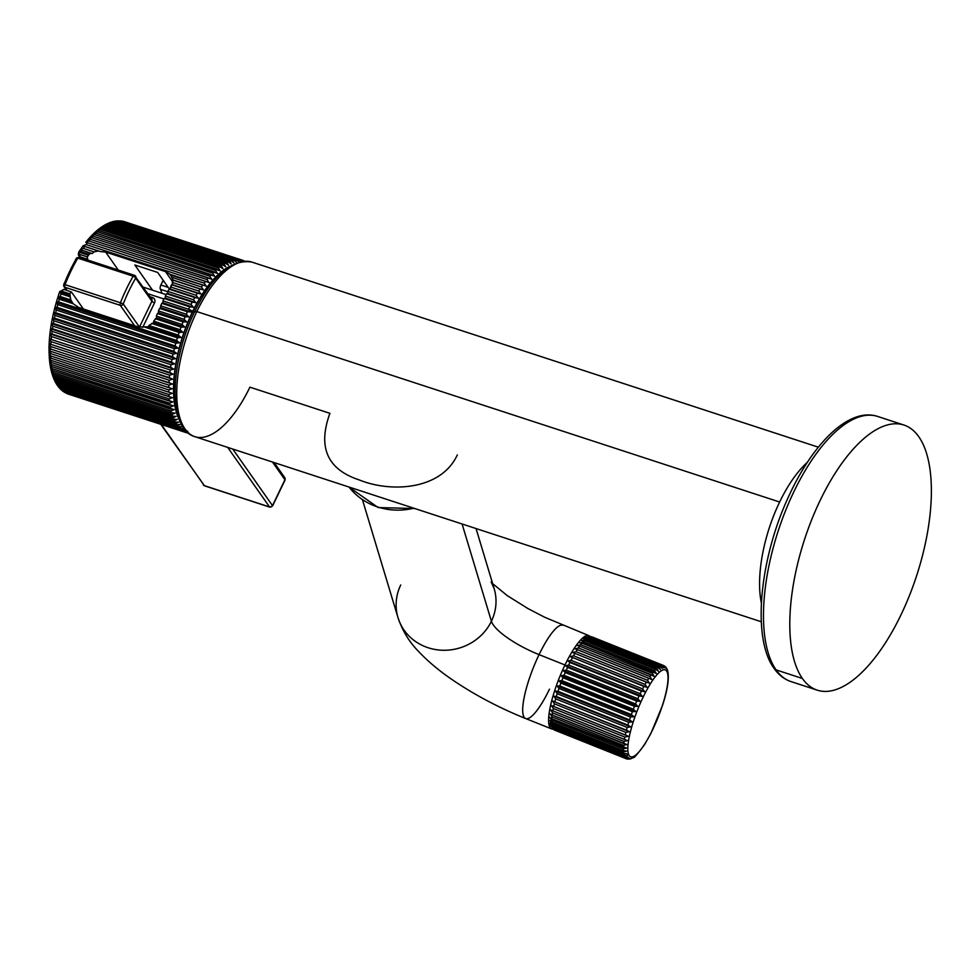 <?xml version="1.0" encoding="UTF-8"?>
<svg xmlns="http://www.w3.org/2000/svg" width="980" height="980" viewBox="0 0 980 980"><rect width="100%" height="100%" fill="white"/><g stroke="black" fill="none" stroke-linecap="round" stroke-linejoin="round"><path stroke-width="1.47" d="M918.762 436.7A139.466 58.898 108.1 0 0 820.26 500.192A139.466 58.898 108.1 0 0 802.399 678.479A139.466 58.898 108.1 0 0 900.914 614.999A139.466 58.898 108.1 0 0 918.762 436.7A139.466 58.898 108.1 0 0 903.903 425.026A139.466 58.898 108.1 0 0 811.857 519.29A139.466 58.898 108.1 0 0 802.399 678.479L776.087 669.879A139.466 58.898 -71.9 0 1 785.543 510.69A139.466 58.898 -71.9 0 1 877.59 416.427A139.466 58.898 108.1 0 0 785.543 510.69A139.466 58.898 108.1 0 0 776.087 669.879A4.827 4.165 144.9 0 1 774.151 668.47A4.827 4.165 -35.1 0 0 776.087 669.879A139.466 58.898 108.1 0 0 790.958 681.566A139.466 58.898 -71.9 0 1 776.087 669.879L802.399 678.479A139.466 58.898 108.1 0 0 817.271 690.165A139.466 58.898 108.1 0 0 909.317 595.889A139.466 58.898 108.1 0 0 918.762 436.7M779.639 502.017A91.826 38.784 108.1 0 0 761.374 603.031A91.826 38.784 108.1 0 1 779.639 502.017L196.809 311.579L779.639 502.017A91.826 38.784 108.1 0 1 807.348 462.34A91.826 38.784 108.1 0 0 779.639 502.017M818.349 447.186L251.885 262.089C231.721 258.818 212.66 275.294 194.702 311.505A3.442 0.943 25.7 0 1 196.809 311.579A91.826 38.784 108.1 0 0 194.836 436.663A91.826 38.784 -71.9 0 1 196.809 311.579A91.826 38.784 -71.9 0 1 251.885 262.089A91.826 38.784 108.1 0 0 196.809 311.579A3.442 0.943 -154.3 0 0 194.702 311.505A3.442 0.943 -154.3 0 0 194.836 312.032M761.301 621.761L194.836 436.663A91.826 38.784 108.1 0 0 249.912 387.174L329.917 413.315C317.569 447.186 327.283 469.371 359.035 479.857C390.8 492.867 441.074 490.196 457.317 454.941M192.717 311.885A86.669 36.603 -71.9 0 1 226.625 268.581A86.669 36.603 -71.9 0 0 192.717 311.885L194.273 312.387L192.717 311.885A86.669 36.603 -71.9 0 0 178.286 416.512A86.669 36.603 -71.9 0 1 192.717 311.885M192.546 311.64A87.232 36.848 108.1 0 0 179.622 420.322A87.232 36.848 108.1 0 1 192.546 311.64A3.442 0.943 -154.3 0 0 188.981 309.398A3.442 0.943 25.7 0 1 192.546 311.64A87.232 36.848 108.1 0 1 229.945 266.303A87.232 36.848 108.1 0 0 192.546 311.64M55.787 382.776L57.71 384.785L175.8 423.372L57.71 384.785L55.505 381.845L56.963 383.45L175.053 422.037L178.74 422.111L175.8 423.372A90.687 38.294 108.1 0 0 176.571 424.585L180.271 424.536L177.392 425.761A90.687 38.294 108.1 0 0 178.238 426.827L181.937 426.655L179.132 427.856A90.687 38.294 108.1 0 0 180.038 428.762L183.75 428.481L181.018 429.632A90.687 38.294 108.1 0 0 181.986 430.379L185.686 429.987L183.027 431.09A90.687 38.294 108.1 0 0 184.056 431.678L187.744 431.176L185.159 432.217A90.687 38.294 108.1 0 0 186.249 432.646L187.964 432.756L186.249 432.646A90.687 38.294 -71.9 0 1 185.159 432.217L187.744 431.176L184.056 431.678A90.687 38.294 -71.9 0 1 183.027 431.09L185.686 429.987L181.986 430.379A90.687 38.294 -71.9 0 1 181.018 429.632L183.75 428.481L180.038 428.762A90.687 38.294 -71.9 0 1 179.132 427.856L181.937 426.655L178.238 426.827A90.687 38.294 -71.9 0 1 177.392 425.761L180.271 424.536L176.571 424.585A90.687 38.294 -71.9 0 1 175.8 423.372L178.74 422.111L175.053 422.037A90.687 38.294 -71.9 0 1 174.354 420.677L177.356 419.391L173.681 419.195A90.687 38.294 -71.9 0 1 173.068 417.701L176.131 416.402L172.48 416.071A90.687 38.294 -71.9 0 1 171.941 414.442L175.077 413.144L171.439 412.69A90.687 38.294 -71.9 0 1 170.986 410.926L174.171 409.628L170.557 409.04A90.687 38.294 -71.9 0 1 170.189 407.153L173.436 405.867L169.859 405.157A90.687 38.294 -71.9 0 1 169.577 403.16L172.872 401.886L169.332 401.041A90.687 38.294 -71.9 0 1 169.136 398.934L172.492 397.696L168.977 396.716A90.687 38.294 -71.9 0 1 168.866 394.511L172.272 393.311L168.805 392.196A90.687 38.294 -71.9 0 1 168.781 389.905L172.223 388.754L168.805 387.504A90.687 38.294 -71.9 0 1 168.866 385.128L172.357 384.025L168.977 382.641A90.687 38.294 -71.9 0 1 169.136 380.203L172.664 379.162L169.344 377.655A90.687 38.294 -71.9 0 1 169.577 375.156L173.142 374.176L169.871 372.535A90.687 38.294 -71.9 0 1 170.202 369.987L173.791 369.08L170.581 367.329A90.687 38.294 -71.9 0 1 170.986 364.732L174.612 363.911L171.451 362.037A90.687 38.294 -71.9 0 1 171.953 359.403L175.604 358.668L172.505 356.683A90.687 38.294 -71.9 0 1 173.08 354.037L176.743 353.388L173.717 351.281A90.687 38.294 -71.9 0 1 174.367 348.623L178.054 348.084L175.077 345.879A90.687 38.294 -71.9 0 1 175.812 343.221L179.499 342.767L176.608 340.464A90.687 38.294 -71.9 0 1 177.405 337.818L181.104 337.475L178.274 335.087A90.687 38.294 -71.9 0 1 179.144 332.453L182.844 332.232L180.087 329.746A90.687 38.294 -71.9 0 1 181.018 327.136L184.718 327.038L182.035 324.466A90.687 38.294 -71.9 0 1 183.027 321.906L186.727 321.918L184.105 319.284A90.687 38.294 -71.9 0 1 185.159 316.76L188.846 316.908L186.298 314.2A90.687 38.294 -71.9 0 1 187.413 311.738L191.076 312.007L188.589 309.239A90.687 38.294 -71.9 0 1 189.765 306.85L193.415 307.255L191.002 304.425A90.687 38.294 -71.9 0 1 192.215 302.122L195.841 302.649L193.489 299.77A90.687 38.294 -71.9 0 1 194.75 297.553L198.34 298.214L196.074 295.299A90.687 38.294 -71.9 0 1 197.36 293.179L200.925 293.976L198.72 291.036A90.687 38.294 -71.9 0 1 200.043 289.014L203.571 289.933L201.427 286.981A90.687 38.294 -71.9 0 1 202.787 285.07L206.278 286.123L204.195 283.147A90.687 38.294 -71.9 0 1 205.567 281.358L209.022 282.546L207.001 279.57A90.687 38.294 -71.9 0 1 208.397 277.904L211.79 279.227L209.843 276.25A90.687 38.294 -71.9 0 1 211.239 274.719L214.583 276.164L212.697 273.2A90.687 38.294 -71.9 0 1 214.093 271.803L217.389 273.383L215.551 270.431A90.687 38.294 -71.9 0 1 216.96 269.182L220.206 270.884L218.418 267.969A90.687 38.294 -71.9 0 1 219.814 266.866L222.999 268.679L221.26 265.8A90.687 38.294 -71.9 0 1 222.644 264.845L225.768 266.781L224.077 263.939A90.687 38.294 -71.9 0 1 225.449 263.154L228.512 265.2L226.87 262.407A90.687 38.294 -71.9 0 1 228.218 261.77L231.219 263.939L229.602 261.207A90.687 38.294 -71.9 0 1 230.925 260.729L233.865 262.983L232.285 260.325A90.687 38.294 -71.9 0 1 233.583 260.019L236.437 262.371L234.894 259.774A90.687 38.294 -71.9 0 1 236.156 259.639L238.949 262.077L237.43 259.565A90.687 38.294 -71.9 0 1 238.642 259.59L241.374 262.125L239.88 259.7A90.687 38.294 -71.9 0 1 241.043 259.884L242.967 261.293L241.043 259.884L121.238 220.99M187.4 433.013L188.405 433.123L187.4 433.013M51.781 333.947L49.919 333.911L51.487 336.569A90.687 38.294 108.1 0 0 51.254 339.068L49.441 338.896L51.046 341.628A90.687 38.294 108.1 0 0 50.899 344.054L49.135 343.76L50.776 346.553A90.687 38.294 108.1 0 0 50.715 348.917L49 348.488L50.691 351.318A90.687 38.294 108.1 0 0 50.715 353.609L49.037 353.045L50.776 355.924A90.687 38.294 108.1 0 0 50.887 358.129L49.257 357.43L51.046 360.346A90.687 38.294 108.1 0 0 51.242 362.453L49.649 361.62L51.487 364.572A90.687 38.294 108.1 0 0 51.769 366.569L50.213 365.601L52.111 368.578A90.687 38.294 108.1 0 0 52.479 370.452L50.948 369.362L52.896 372.339A90.687 38.294 108.1 0 0 53.349 374.103L51.842 372.878L53.851 375.855A90.687 38.294 108.1 0 0 54.39 377.484L52.908 376.136L54.39 377.484A90.687 38.294 -71.9 0 1 53.851 375.855L51.842 372.878L53.349 374.103A90.687 38.294 -71.9 0 1 52.896 372.339L50.948 369.362L52.479 370.452A90.687 38.294 -71.9 0 1 52.111 368.578L50.213 365.601L51.769 366.569A90.687 38.294 -71.9 0 1 51.487 364.572L49.649 361.62L51.242 362.453A90.687 38.294 -71.9 0 1 51.046 360.346L49.257 357.43L50.887 358.129A90.687 38.294 -71.9 0 1 50.776 355.924L49.037 353.045L50.715 353.609A90.687 38.294 -71.9 0 1 50.691 351.318L49 348.488L50.715 348.917A90.687 38.294 -71.9 0 1 50.776 346.553L49.135 343.76L50.899 344.054A90.687 38.294 -71.9 0 1 51.046 341.628L49.441 338.896L51.254 339.068A90.687 38.294 -71.9 0 1 51.487 336.569L49.919 333.911L51.781 333.947A90.687 38.294 -71.9 0 1 52.111 331.399A90.687 38.294 108.1 0 0 51.781 333.947L169.871 372.535L51.781 333.947M49.257 357.443L49.686 362.049M51.903 373.245L52.075 373.882M53.018 376.663L54.978 379.113A90.687 38.294 108.1 0 0 55.591 380.608L54.133 379.125L55.591 380.608A90.687 38.294 -71.9 0 1 54.978 379.113L52.908 376.136M54.218 379.713L53.177 377.165M54.304 379.848L56.264 382.09A90.687 38.294 108.1 0 0 56.963 383.45L55.505 381.845M57.71 384.785A90.687 38.294 108.1 0 0 58.482 385.998L57.036 384.27L58.482 385.998A90.687 38.294 -71.9 0 1 57.71 384.785M59.057 387.602L178.238 426.827L60.148 388.239A90.687 38.294 -71.9 0 1 59.315 387.174L177.392 425.761L59.315 387.174L57.465 385.446L59.315 387.174A90.687 38.294 108.1 0 0 60.148 388.239L59.106 387.651M60.148 388.239L58.714 386.39M60.515 388.215L61.948 390.187L180.038 428.762L61.948 390.187A90.687 38.294 -71.9 0 1 61.054 389.268L179.132 427.856L61.054 389.268L59.339 387.847L61.054 389.268A90.687 38.294 108.1 0 0 61.948 390.187L61.091 389.734M62.696 390.959L181.986 430.379L63.896 391.804A90.687 38.294 -71.9 0 1 62.928 391.045L181.018 429.632L62.928 391.045A90.687 38.294 108.1 0 0 63.896 391.804L63.259 391.498M64.288 392.196L184.056 431.678L65.966 393.09A90.687 38.294 -71.9 0 1 64.937 392.502L183.027 431.09L64.937 392.502A90.687 38.294 108.1 0 0 65.966 393.09L65.599 392.943M67.069 393.629A90.687 38.294 108.1 0 0 68.159 394.058A90.687 38.294 -71.9 0 1 67.069 393.629L185.159 432.217L68.085 394.034M59.829 291.624L61.054 293.865A90.687 38.294 108.1 0 0 60.184 296.499L57.881 297.21L59.315 299.231A90.687 38.294 108.1 0 0 58.518 301.877L56.276 302.502L57.722 304.633A90.687 38.294 108.1 0 0 56.987 307.291L54.819 307.818L56.276 310.048A90.687 38.294 108.1 0 0 55.627 312.706L53.52 313.122L54.99 315.45A90.687 38.294 108.1 0 0 54.415 318.096L52.369 318.402L53.863 320.827A90.687 38.294 108.1 0 0 53.373 323.449L51.389 323.645L52.896 326.144A90.687 38.294 108.1 0 0 52.491 328.741L50.568 328.815L52.111 331.399L50.568 328.815L52.491 328.741A90.687 38.294 -71.9 0 1 52.896 326.144L51.389 323.645L53.373 323.449A90.687 38.294 -71.9 0 1 53.863 320.827L52.369 318.402L54.415 318.096A90.687 38.294 -71.9 0 1 54.99 315.45L53.52 313.122L55.627 312.706A90.687 38.294 -71.9 0 1 56.276 310.048L54.819 307.818L56.987 307.291A90.687 38.294 -71.9 0 1 57.722 304.633L56.276 302.502L58.518 301.877A90.687 38.294 -71.9 0 1 59.315 299.231L73.145 303.751L78.572 307.414L138.401 326.965L148.433 326.805L148.923 325.495L153.566 322.665L153.701 321.122L156.531 317.826L156.408 316.099A90.687 38.294 -71.9 0 1 157.413 313.539L158.54 312.718L158.49 310.905A90.687 38.294 -71.9 0 1 159.544 308.394L160.659 307.696L160.683 305.821A90.687 38.294 -71.9 0 1 161.798 303.371L162.888 302.796L162.974 300.872L188.981 309.398L191.076 312.007L162.888 302.796L191.076 312.007L187.413 311.738L161.798 303.371L187.413 311.738A90.687 38.294 108.1 0 0 186.298 314.2L160.683 305.821L186.298 314.2L188.846 316.908L160.659 307.696L188.846 316.908L185.159 316.76L159.544 308.394L185.159 316.76A90.687 38.294 108.1 0 0 184.105 319.284L158.49 310.905L184.105 319.284L186.727 321.918L158.54 312.718L186.727 321.918L183.027 321.906L157.413 313.539L183.027 321.906A90.687 38.294 108.1 0 0 182.035 324.466L156.408 316.099L182.035 324.466L184.718 327.038L156.531 317.826L184.718 327.038L181.018 327.136L155.244 318.721L181.018 327.136A90.687 38.294 108.1 0 0 180.087 329.746L153.701 321.122L180.087 329.746L182.844 332.232L153.566 322.665L182.844 332.232L179.144 332.453L151.606 323.449L179.144 332.453A90.687 38.294 108.1 0 0 178.274 335.087L148.923 325.495L178.274 335.087L181.104 337.475L148.433 326.805L181.104 337.475L177.405 337.818L144.881 327.185L177.405 337.818A90.687 38.294 108.1 0 0 176.608 340.464L58.518 301.877L176.608 340.464L179.499 342.767L56.276 302.502L179.499 342.767L175.812 343.221L57.722 304.633L175.812 343.221A90.687 38.294 108.1 0 0 175.077 345.879L56.987 307.291L175.077 345.879L178.054 348.084L54.819 307.818L178.054 348.084L174.367 348.623L56.276 310.048L174.367 348.623A90.687 38.294 108.1 0 0 173.717 351.281L55.627 312.706L173.717 351.281L176.743 353.388L53.52 313.122L176.743 353.388L173.08 354.037L54.99 315.45L173.08 354.037A90.687 38.294 108.1 0 0 172.505 356.683L54.415 318.096L172.505 356.683L175.604 358.668L52.369 318.402L175.604 358.668L171.953 359.403L53.863 320.827L171.953 359.403A90.687 38.294 108.1 0 0 171.451 362.037L53.373 323.449L171.451 362.037L174.612 363.911L51.389 323.645L174.612 363.911L170.986 364.732L52.896 326.144L170.986 364.732A90.687 38.294 108.1 0 0 170.581 367.329L52.491 328.741L170.581 367.329L173.791 369.08L50.568 328.815L173.791 369.08L170.202 369.987L52.111 331.399L170.202 369.987A90.687 38.294 108.1 0 0 169.871 372.535L49.919 333.911L173.142 374.176L169.577 375.156L51.487 336.569L169.577 375.156A90.687 38.294 108.1 0 0 169.344 377.655L49.441 338.896L172.664 379.162L169.136 380.203L51.046 341.628L169.136 380.203A90.687 38.294 108.1 0 0 168.977 382.641L49.135 343.76L172.357 384.025L168.866 385.128L50.776 346.553L168.866 385.128A90.687 38.294 108.1 0 0 168.805 387.504L49 348.488L172.223 388.754L168.781 389.905L50.691 351.318L168.781 389.905A90.687 38.294 108.1 0 0 168.805 392.196L50.715 353.609L172.272 393.311L168.866 394.511L50.776 355.924L168.866 394.511A90.687 38.294 108.1 0 0 168.977 396.716L50.887 358.129L172.492 397.696L169.136 398.934L51.046 360.346L169.136 398.934A90.687 38.294 108.1 0 0 169.332 401.041L51.242 362.453L172.872 401.886L169.577 403.16L51.487 364.572L169.577 403.16A90.687 38.294 108.1 0 0 169.859 405.157L51.769 366.569L173.436 405.867L170.189 407.153L52.111 368.578L170.189 407.153A90.687 38.294 108.1 0 0 170.557 409.04L52.479 370.452L174.171 409.628L170.986 410.926L52.896 372.339L170.986 410.926A90.687 38.294 108.1 0 0 171.439 412.69L53.349 374.103L171.439 412.69L175.077 413.144L171.941 414.442L53.851 375.855L171.941 414.442A90.687 38.294 108.1 0 0 172.48 416.071L54.39 377.484L172.48 416.071L176.131 416.402L173.068 417.701L54.978 379.113L173.068 417.701A90.687 38.294 108.1 0 0 173.681 419.195L55.591 380.608L173.681 419.195L177.356 419.391L174.354 420.677L56.264 382.09L54.133 379.125M176.571 424.585L58.482 385.998L176.571 424.585M186.249 432.646L68.159 394.058L186.249 432.646M243.53 261.231L242.232 260.166A90.687 38.294 -71.9 0 1 242.967 260.386A90.687 38.294 -71.9 0 1 243.346 260.509L242.967 260.386A90.687 38.294 108.1 0 0 242.232 260.166L124.142 221.578A90.687 38.294 -71.9 0 1 124.889 221.799A90.687 38.294 108.1 0 0 124.142 221.578L243.53 261.231M56.963 383.45A90.687 38.294 -71.9 0 1 56.264 382.09L174.354 420.677A90.687 38.294 108.1 0 0 175.053 422.037L56.963 383.45M57.881 297.21L71.859 301.779L73.145 303.751L59.315 299.231L57.881 297.21L60.184 296.499L70.842 299.978L71.859 301.779L57.881 297.21M60.184 296.499A90.687 38.294 -71.9 0 1 61.054 293.865L69.911 296.756L70.842 299.978L60.184 296.499M59.621 291.967L70.205 295.421L69.911 296.756L61.054 293.865L59.878 291.562A3.136 1.911 39.2 0 1 62.01 291.268L69.727 293.779L70.205 295.421L59.621 291.967M64.435 289.713A3.442 1.458 108.1 0 0 64.067 289.418A3.442 1.458 108.1 0 0 62.01 291.268A3.136 1.911 -140.8 0 0 59.878 291.562L59.743 291.562C52.871 311.542 49.282 330.517 49 348.488M71.442 292.003L69.727 293.779L62.01 291.268A3.442 1.458 -71.9 0 1 64.067 289.418L71.442 292.003L83.386 308.994L71.442 292.003L69.727 293.779L70.842 299.978L73.145 303.751L78.572 307.414L138.401 326.965L148.433 326.805L148.923 325.495L153.566 322.665L153.701 321.122L156.531 317.826L156.408 316.099A90.687 38.294 108.1 0 1 157.413 313.539L158.54 312.718L158.49 310.905A90.687 38.294 108.1 0 1 159.544 308.394L160.659 307.696L160.683 305.821A90.687 38.294 108.1 0 1 161.798 303.371L162.888 302.796L162.974 300.872A90.687 38.294 -71.9 0 1 164.15 298.483A90.687 38.294 108.1 0 0 162.974 300.872L188.589 309.239A90.687 38.294 108.1 0 1 189.765 306.85L164.15 298.483L165.228 298.043L164.15 298.483L189.765 306.85L193.415 307.255L165.228 298.043L165.387 296.058L165.228 298.043L193.415 307.255L191.002 304.425L165.387 296.058A90.687 38.294 -71.9 0 1 166.6 293.743A90.687 38.294 108.1 0 0 165.387 296.058L191.002 304.425A90.687 38.294 108.1 0 1 192.215 302.122L166.6 293.743L167.654 293.437L166.6 293.743L192.215 302.122L195.841 302.649L167.654 293.437L167.874 291.403L167.654 293.437L195.841 302.649L193.489 299.77L167.874 291.403A90.687 38.294 -71.9 0 1 169.136 289.186A90.687 38.294 108.1 0 0 167.874 291.403L193.489 299.77A90.687 38.294 108.1 0 1 194.75 297.553L169.136 289.186L198.34 298.214L170.165 289.002L170.459 286.932L170.165 289.002L198.34 298.214L196.074 295.299L170.459 286.932A90.687 38.294 -71.9 0 1 170.63 286.638L172.419 284.653L172.982 279.937L170.336 274.461L165.485 271.619L105.644 252.068L100.781 251.652L83.043 245.858L86.105 244.559A90.687 38.294 -71.9 0 1 87.477 242.771L85.787 242.281L88.91 240.982A90.687 38.294 -71.9 0 1 90.307 239.316L88.568 238.961L91.753 237.662A90.687 38.294 -71.9 0 1 93.149 236.131L91.361 235.898L94.607 234.612A90.687 38.294 -71.9 0 1 96.003 233.216L94.166 233.118L97.461 231.844A90.687 38.294 -71.9 0 1 98.87 230.594L96.971 230.619L100.328 229.381A90.687 38.294 -71.9 0 1 101.724 228.279L99.776 228.414L103.169 227.213A90.687 38.294 -71.9 0 1 104.566 226.257L102.545 226.515L105.987 225.363A90.687 38.294 -71.9 0 1 107.371 224.567L105.289 224.935L108.78 223.82A90.687 38.294 -71.9 0 1 110.128 223.195L111.512 222.619A90.687 38.294 -71.9 0 1 112.835 222.142L110.63 222.73L112.835 222.142L230.925 260.729L112.835 222.142A90.687 38.294 108.1 0 0 111.512 222.619L229.602 261.207L111.512 222.619L108.854 223.036M243.101 260.435A90.687 38.294 108.1 0 0 242.967 260.386L124.019 221.541M123.37 221.431L124.142 221.578L123.37 221.431M122.206 221.174L122.966 221.296A90.687 38.294 108.1 0 0 121.79 221.113L120.491 220.978L121.79 221.113A90.687 38.294 -71.9 0 1 122.966 221.296L241.043 259.884A90.687 38.294 108.1 0 0 239.88 259.7L121.79 221.113L239.88 259.7L241.374 262.125L238.642 259.59L118.372 220.843M119.977 220.88L120.565 221.002A90.687 38.294 108.1 0 0 119.34 220.99L117.612 220.941L119.34 220.99A90.687 38.294 -71.9 0 1 120.565 221.002L238.642 259.59A90.687 38.294 108.1 0 0 237.43 259.565L119.34 220.99L237.43 259.565L238.949 262.077L236.156 259.639L117.196 220.904L236.156 259.639A90.687 38.294 108.1 0 0 234.894 259.774L116.804 221.198A90.687 38.294 -71.9 0 1 118.066 221.051A90.687 38.294 108.1 0 0 116.804 221.198L234.894 259.774L236.437 262.371L233.583 260.019L115.493 221.431L113.215 222.105M114.709 221.284L116.804 221.198L114.709 221.284M114.378 221.284L115.493 221.431A90.687 38.294 108.1 0 0 114.195 221.737L111.781 221.982L114.195 221.737A90.687 38.294 -71.9 0 1 115.493 221.431L233.583 260.019A90.687 38.294 108.1 0 0 232.285 260.325L114.195 221.737L232.285 260.325L233.865 262.983L230.925 260.729A90.687 38.294 108.1 0 0 229.602 261.207L231.219 263.939L228.218 261.77L110.128 223.195L228.218 261.77A90.687 38.294 108.1 0 0 226.87 262.407L108.78 223.82L226.87 262.407L228.512 265.2L225.449 263.154L107.371 224.567L225.449 263.154A90.687 38.294 108.1 0 0 224.077 263.939L105.987 225.363L224.077 263.939L225.768 266.781L222.644 264.845L104.566 226.257L222.644 264.845A90.687 38.294 108.1 0 0 221.26 265.8L103.169 227.213L221.26 265.8L222.999 268.679L219.814 266.866L101.724 228.279L219.814 266.866A90.687 38.294 108.1 0 0 218.418 267.969L100.328 229.381L218.418 267.969L220.206 270.884L98.87 230.594L216.96 269.182A90.687 38.294 108.1 0 0 215.551 270.431L97.461 231.844L215.551 270.431L217.389 273.383L96.003 233.216L214.093 271.803A90.687 38.294 108.1 0 0 212.697 273.2L94.607 234.612L212.697 273.2L214.583 276.164L93.149 236.131L211.239 274.719A90.687 38.294 108.1 0 0 209.843 276.25L91.753 237.662L209.843 276.25L211.79 279.227L90.307 239.316L208.397 277.904A90.687 38.294 108.1 0 0 207.001 279.57L88.91 240.982L207.001 279.57L209.022 282.546L87.477 242.771L205.567 281.358A90.687 38.294 108.1 0 0 204.195 283.147L86.105 244.559L204.195 283.147L206.278 286.123L169.846 274.216L165.485 271.619L172.456 281.554L165.485 271.619L105.644 252.068L100.781 251.652L83.043 245.858L100.781 251.652L98.453 250.978L94.043 251.885L92.243 253.563L90.785 253.306L89.106 254.371L87.22 256.907L87.906 260.104L80.238 256.87A3.442 2.977 144.9 0 1 78.853 255.866A3.442 2.977 -35.1 0 0 80.238 256.87A3.442 1.458 -71.9 0 1 80.017 254.555L87.526 256.919L80.017 254.555A3.442 1.458 108.1 0 0 80.238 256.87L87.245 259.161L87.22 256.907L78.645 254.016A1.899 1.617 68.8 0 1 80.593 252.644L88.249 255.143L87.526 256.919L78.645 254.016A1.899 1.617 -111.2 0 1 80.593 252.644A3.442 1.458 -71.9 0 1 81.083 251.75A3.442 1.458 108.1 0 0 80.593 252.644L88.249 255.143L89.106 254.371L81.083 251.75A3.442 1.678 -146.9 0 0 78.792 252.007A3.442 1.678 33.1 0 1 81.083 251.75A90.687 38.294 -71.9 0 1 81.953 250.427A90.687 38.294 108.1 0 0 81.083 251.75L89.106 254.371L90.785 253.306L80.348 249.667L92.243 253.563L80.348 249.667L92.243 253.563L94.043 251.885L83.349 248.393L80.348 249.667L83.349 248.393L94.043 251.885L98.453 250.978L84.697 246.482A90.687 38.294 108.1 0 0 83.349 248.393A90.687 38.294 -71.9 0 1 84.697 246.482L83.043 245.858L86.105 244.559A90.687 38.294 108.1 0 1 87.477 242.771L85.787 242.281L88.91 240.982A90.687 38.294 108.1 0 1 90.307 239.316L88.568 238.961L85.873 242.183M118.262 270.027L105.644 252.068L118.262 270.027M80.899 257.814L80.238 256.87L80.899 257.814M78.706 252.926A3.442 2.977 -35.1 0 0 78.853 255.866L78.792 252.007A3.442 1.678 -146.9 0 0 78.706 252.926M106.44 224.114L108.645 223.085M107.984 223.673L110.128 223.195A90.687 38.294 108.1 0 0 108.78 223.82L105.926 224.42M102.998 226.123L105.987 225.363A90.687 38.294 108.1 0 1 107.371 224.567L105.767 224.469M99.985 228.168L103.169 227.213A90.687 38.294 108.1 0 1 104.566 226.257L102.876 226.172M99.776 228.414L101.724 228.279A90.687 38.294 108.1 0 0 100.328 229.381L96.971 230.619L98.87 230.594A90.687 38.294 108.1 0 0 97.461 231.844L94.166 233.118L96.003 233.216A90.687 38.294 108.1 0 0 94.607 234.612L91.361 235.898L93.149 236.131A90.687 38.294 108.1 0 0 91.753 237.662L88.568 238.961M157.682 272.44L134.836 264.98L152.549 290.203L134.836 264.98L157.682 272.44L169.405 289.137L157.682 272.44M170.949 275.233L202.787 285.07A90.687 38.294 108.1 0 0 201.427 286.981L203.571 289.933L200.043 289.014A90.687 38.294 108.1 0 0 198.72 291.036L200.925 293.976L197.36 293.179A90.687 38.294 108.1 0 0 196.074 295.299L170.459 286.932A90.687 38.294 108.1 0 1 170.63 286.638L171.586 284.751L197.36 293.179L172.419 284.653L200.925 293.976L172.419 284.653L172.321 282.399L198.72 291.036L172.321 282.399L172.529 280.023L200.043 289.014L172.982 279.937L203.571 289.933L172.982 279.937L172.039 277.377L201.427 286.981L172.039 277.377L169.846 274.216L206.278 286.123L170.336 274.461M163.905 298.974L147.931 293.755L163.905 298.974M150.038 296.744L152.5 297.553A4.594 3.969 144.9 0 1 154.546 302.82L142.663 327.516L154.546 302.82A4.594 3.969 -35.1 0 0 152.5 297.553L150.038 296.744M272.501 462.046L284.935 479.747L272.489 505.619L232.75 449.048L272.489 505.619A2.291 1.985 144.9 0 1 269.549 506.966L227.715 447.407L269.549 506.966A2.291 1.985 -35.1 0 0 272.489 505.619A2.291 0.625 25.7 0 1 272.575 505.962A2.291 0.625 -154.3 0 0 272.489 505.619L284.935 479.747L272.501 462.046M151.459 298.765A2.291 0.968 108.1 0 0 152.5 297.553A2.291 0.968 -71.9 0 1 151.459 298.765M150.883 298.594A2.291 1.985 144.9 0 1 151.9 301.228A2.291 0.625 -154.3 0 0 154.546 302.82A2.291 0.625 25.7 0 1 151.9 301.228L139.393 327.247L151.9 301.228L135.681 278.136A2.291 1.985 -35.1 0 0 134.652 275.49A2.291 0.968 108.1 0 0 134.407 275.307A2.291 0.968 108.1 0 0 133.207 276.213A2.291 0.956 30.4 0 1 135.681 278.136A88.384 37.326 108.1 0 0 123.223 303.996L139.454 327.099L123.223 303.996L120.43 302.759A90.687 38.294 -71.9 0 1 133.207 276.213A90.687 38.294 108.1 0 0 120.43 302.759L65.047 284.666A90.687 38.294 -71.9 0 1 77.824 258.12L133.207 276.213L77.824 258.12A2.291 0.968 -71.9 0 1 79.025 257.201A2.291 0.968 -71.9 0 1 79.27 257.397A2.291 0.968 108.1 0 0 79.025 257.201A2.291 0.968 108.1 0 0 77.824 258.12A2.291 0.956 -149.6 0 0 76.33 258.23A2.291 0.956 -149.6 0 0 76.33 258.745A2.291 0.956 30.4 0 1 76.33 258.23A2.291 0.956 30.4 0 1 77.824 258.12A90.687 38.294 108.1 0 0 65.047 284.666L63.725 284.421L65.047 284.666A2.291 0.968 108.1 0 0 64.9 287.25L67.13 290.423L64.9 287.25A2.291 1.985 144.9 0 1 63.982 286.577A2.291 1.985 -35.1 0 0 64.9 287.25A2.291 0.968 -71.9 0 1 65.047 284.666L120.43 302.759A2.291 0.968 108.1 0 0 120.295 305.344A2.291 1.985 -35.1 0 0 123.223 303.996A2.291 1.985 144.9 0 1 120.295 305.344L64.9 287.25L120.295 305.344A2.291 0.968 -71.9 0 1 120.43 302.759L123.223 303.996A88.384 37.326 108.1 0 1 135.681 278.136A2.291 0.956 -149.6 0 0 133.207 276.213A2.291 0.968 -71.9 0 1 134.407 275.307A2.291 0.968 -71.9 0 1 134.652 275.49A2.291 1.985 144.9 0 1 135.681 278.136L151.9 301.228A2.291 1.985 144.9 0 0 151.802 299.268L134.407 275.307L79.025 257.201L76.33 258.23L63.725 284.421L63.982 286.577A2.291 1.985 -35.1 0 1 63.884 284.617A88.384 37.326 -71.9 0 1 76.33 258.745M134.615 325.728L120.295 305.344L134.615 325.728M161.333 424.499L204.281 485.627L269.549 506.966A2.291 0.968 108.1 0 0 269.794 507.15A2.291 0.968 -71.9 0 1 269.549 506.966L204.281 485.627A2.291 1.985 144.9 0 1 203.362 484.965A2.291 1.985 -35.1 0 0 204.281 485.627A2.291 0.968 108.1 0 0 204.526 485.823A2.291 0.968 -71.9 0 1 204.281 485.627L161.333 424.499M270.272 507.064A2.291 0.968 -71.9 0 1 269.794 507.15L272.575 505.962L285.033 480.102A2.291 0.625 -154.3 0 0 284.935 479.747A2.291 1.985 -35.1 0 0 284.837 477.787A2.291 1.985 144.9 0 1 284.935 479.747A2.291 0.625 25.7 0 1 285.033 480.102L284.837 477.787A2.291 1.985 -35.1 0 0 283.918 477.113M204.832 485.81A2.291 0.968 -71.9 0 1 204.526 485.823L160.745 424.316M161.933 293.265A40.523 17.113 108.1 0 0 160.377 289.284A3.442 1.458 -71.9 0 1 160.892 284.996L162.668 281.309A3.442 1.458 -71.9 0 1 163.231 280.354A3.442 1.458 -71.9 0 0 162.668 281.309L160.892 284.996L168.168 287.385L160.892 284.996A3.442 1.458 -71.9 0 0 160.377 289.284A40.523 17.113 -71.9 0 1 161.933 293.265M164.273 281.836L162.668 281.309L164.273 281.836M167.837 291.721L160.377 289.284L167.837 291.721M413.768 508.204A63.137 58.91 163.2 0 1 349.015 487.036A63.137 58.91 -16.8 0 0 413.768 508.204M462.095 523.994L491.409 621.247A50.225 46.869 163.2 0 1 442.115 650.23A50.225 46.869 163.2 0 1 397.99 617.608A50.225 46.869 -16.8 0 0 442.115 650.23A50.225 46.869 -16.8 0 0 491.409 621.247L462.095 523.994M476.047 528.551L494.153 588.625A50.225 46.869 163.2 0 1 491.409 621.247A50.225 46.869 -16.8 0 0 494.153 588.625L491.152 581.949M400.722 584.987A50.225 46.869 -16.8 0 0 397.99 617.608C402.437 630.704 409.162 641.827 418.142 651.002C427.868 661.414 439.763 671.349 453.826 680.782C475.668 695.469 499.604 708.05 525.635 718.536A50.225 11.723 -68.2 0 1 539.074 654.628A50.225 11.723 -68.2 0 1 562.924 625.277A50.225 11.723 111.8 0 0 539.074 654.628A47.346 12.936 25.7 0 1 491.409 621.247A47.346 12.936 -154.3 0 0 539.074 654.628A50.225 11.723 111.8 0 0 525.635 718.536A50.225 11.723 111.8 0 0 549.486 689.185M539.074 654.628L564.982 664.979A50.225 11.723 111.8 0 0 551.544 728.887A50.225 11.723 111.8 0 0 552.928 729.083A50.225 11.723 111.8 0 1 564.982 664.979L539.074 654.628M589.972 636.449A50.225 11.723 111.8 0 0 588.833 635.628A50.225 11.723 111.8 0 0 564.982 664.979A50.225 11.723 111.8 0 1 589.972 636.449M586.163 637.294L589.825 636.804A50.225 11.723 111.8 0 0 588.956 637.123L585.428 637.735L588.135 637.527A50.225 11.723 111.8 0 0 587.155 638.152L583.651 638.874L586.26 638.838A50.225 11.723 111.8 0 0 585.183 639.781L581.704 640.577L584.202 640.736A50.225 11.723 111.8 0 0 583.051 641.986L579.609 642.831L582.01 643.186A50.225 11.723 111.8 0 0 580.785 644.717L577.392 645.6L579.695 646.175A50.225 11.723 111.8 0 0 578.433 647.964L575.089 648.846L577.306 649.642A50.225 11.723 111.8 0 0 576.007 651.676L572.737 652.545L574.868 653.55A50.225 11.723 111.8 0 0 573.545 655.804L570.348 656.612L572.406 657.85A50.225 11.723 111.8 0 0 571.083 660.287L567.971 661.035L569.944 662.48A50.225 11.723 111.8 0 0 568.645 665.077L565.632 665.726L567.543 667.392A50.225 11.723 111.8 0 0 566.281 670.1L563.353 670.639L565.203 672.501A50.225 11.723 111.8 0 0 564.002 675.306L561.173 675.71L562.973 677.768A50.225 11.723 111.8 0 0 561.834 680.61L559.102 680.855L560.879 683.097A50.225 11.723 111.8 0 0 559.825 685.963L557.204 686.037L558.955 688.438A50.225 11.723 111.8 0 0 557.988 691.28L555.464 691.157L557.204 693.717A50.225 11.723 111.8 0 0 556.358 696.498L553.933 696.18L555.672 698.863A50.225 11.723 111.8 0 0 554.937 701.533L552.61 701.019L554.362 703.812A50.225 11.723 111.8 0 0 553.774 706.347L551.532 705.612L553.308 708.491A50.225 11.723 111.8 0 0 552.843 710.855L550.699 709.9L552.512 712.84A50.225 11.723 111.8 0 0 552.193 715.008L550.135 713.832L551.985 716.809A50.225 11.723 111.8 0 0 551.813 718.757L549.829 717.36L551.74 720.349A50.225 11.723 111.8 0 0 551.716 722.039L549.792 720.435L551.765 723.399A50.225 11.723 111.8 0 0 551.899 724.82L550.037 723.007L552.083 725.935A50.225 11.723 111.8 0 0 552.352 727.038A3.442 3.21 163.2 0 1 550.49 725.041A3.442 3.21 -16.8 0 0 552.352 727.038A50.225 11.723 111.8 0 0 552.365 727.074L550.54 725.053L552.671 727.92A50.225 11.723 111.8 0 0 553.1 728.74L550.772 725.874M551.899 727.932L553.529 729.328A50.225 11.723 111.8 0 0 554.092 729.831L625.608 758.422L629.111 758.153L626.159 758.716A50.225 11.723 111.8 0 0 626.171 758.728L554.643 730.125L626.159 758.716L629.111 758.153L625.608 758.422L554.092 729.831A50.225 11.723 -68.2 0 1 553.529 729.328L625.044 757.908A50.225 11.723 111.8 0 0 625.608 758.422A50.225 11.723 -68.2 0 1 625.044 757.908L553.529 729.328L551.899 727.932M554.019 729.794L554.643 730.125L554.019 729.794M591.969 636.89A50.225 11.723 111.8 0 0 591.908 636.865L663.423 665.445L665.175 667.907L662.823 665.298A50.225 11.723 111.8 0 0 662.051 665.273L663.791 667.87L661.341 665.395A50.225 11.723 111.8 0 0 660.459 665.702L662.211 668.421L659.65 666.118A50.225 11.723 111.8 0 0 658.67 666.743L660.422 669.561L657.764 667.429A50.225 11.723 111.8 0 0 656.686 668.372L658.474 671.276L655.718 669.328A50.225 11.723 111.8 0 0 654.554 670.577L656.38 673.517L653.525 671.778A50.225 11.723 111.8 0 0 652.3 673.309L654.162 676.298L651.21 674.767A50.225 11.723 111.8 0 0 649.936 676.555L651.872 679.544L648.821 678.234A50.225 11.723 111.8 0 0 647.523 680.267L649.507 683.232L646.371 682.141A50.225 11.723 111.8 0 0 645.061 684.395L647.131 687.311L643.909 686.441A50.225 11.723 111.8 0 0 642.598 688.879L644.742 691.721L641.459 691.072A50.225 11.723 111.8 0 0 640.161 693.668L642.402 696.413L639.046 695.971A50.225 11.723 111.8 0 0 637.796 698.691L640.124 701.325L636.718 701.092A50.225 11.723 111.8 0 0 635.505 703.897L637.943 706.396L634.489 706.36A50.225 11.723 111.8 0 0 633.35 709.202L635.885 711.554L632.394 711.688A50.225 11.723 111.8 0 0 631.341 714.555L633.974 716.723L630.458 717.029A50.225 11.723 111.8 0 0 629.503 719.871L632.235 721.856L628.719 722.309A50.225 11.723 111.8 0 0 627.874 725.077L630.704 726.866L627.188 727.454A50.225 11.723 111.8 0 0 626.453 730.125L629.393 731.705L625.877 732.391A50.225 11.723 111.8 0 0 625.277 734.939L628.303 736.298L624.824 737.07A50.225 11.723 111.8 0 0 624.358 739.447L627.47 740.586L624.027 741.431A50.225 11.723 111.8 0 0 623.709 743.6L626.906 744.531L623.501 745.4A50.225 11.723 111.8 0 0 623.329 747.348L626.6 748.046L623.243 748.928A50.225 11.723 111.8 0 0 623.231 750.631L626.563 751.121L623.28 751.991A50.225 11.723 111.8 0 0 623.415 753.412L626.808 753.694L623.599 754.527A50.225 11.723 111.8 0 0 623.868 755.617L627.323 755.739L624.187 756.511A50.225 11.723 111.8 0 0 624.615 757.332L628.094 757.234L625.044 757.908L628.094 757.234L624.615 757.332L553.1 728.74L624.615 757.332A50.225 11.723 -68.2 0 1 624.187 756.511L552.671 727.92L624.187 756.511L627.323 755.739L623.88 755.654A50.225 11.723 111.8 0 0 623.88 755.654L552.365 727.074L623.88 755.654A50.225 11.723 -68.2 0 1 623.599 754.527L552.083 725.935L623.599 754.527L626.808 753.694L623.415 753.412L551.899 724.82L623.415 753.412A50.225 11.723 -68.2 0 1 623.28 751.991L551.765 723.399L623.28 751.991L626.563 751.121L623.231 750.631L551.716 722.039L623.231 750.631A50.225 11.723 -68.2 0 1 623.243 748.928L551.74 720.349L623.243 748.928L626.6 748.046L551.813 718.757L623.329 747.348A50.225 11.723 -68.2 0 1 623.501 745.4L551.985 716.809L623.501 745.4L626.906 744.531L552.193 715.008L623.709 743.6A50.225 11.723 -68.2 0 1 624.027 741.431L552.512 712.84L624.027 741.431L627.47 740.586L552.843 710.855L624.358 739.447A50.225 11.723 -68.2 0 1 624.824 737.07L553.308 708.491L624.824 737.07L628.303 736.298L551.532 705.612L625.277 734.939A50.225 11.723 -68.2 0 1 625.877 732.391L554.362 703.812L625.877 732.391L629.393 731.705L552.61 701.019L626.453 730.125A50.225 11.723 -68.2 0 1 627.188 727.454L555.672 698.863L627.188 727.454L630.704 726.866L553.933 696.18L630.704 726.866L556.358 696.498L627.874 725.077A50.225 11.723 -68.2 0 1 628.719 722.309L557.204 693.717L628.719 722.309L632.235 721.856L555.464 691.157L632.235 721.856L629.503 719.871L557.988 691.28L629.503 719.871A50.225 11.723 -68.2 0 1 630.458 717.029L558.955 688.438L630.458 717.029L633.974 716.723L557.204 686.037L633.974 716.723L631.341 714.555L559.825 685.963L631.341 714.555A50.225 11.723 -68.2 0 1 632.394 711.688L560.879 683.097L632.394 711.688L635.885 711.554L559.102 680.855L635.885 711.554L633.35 709.202L561.834 680.61L633.35 709.202A50.225 11.723 -68.2 0 1 634.489 706.36L562.973 677.768L634.489 706.36L637.943 706.396L561.173 675.71L637.943 706.396L635.505 703.897L564.002 675.306L635.505 703.897A50.225 11.723 -68.2 0 1 636.718 701.092L565.203 672.501L636.718 701.092L640.124 701.325L563.353 670.639L640.124 701.325L637.796 698.691L566.281 670.1L637.796 698.691A50.225 11.723 -68.2 0 1 639.046 695.971L567.543 667.392L639.046 695.971L642.402 696.413L565.632 665.726L642.402 696.413L640.161 693.668L568.645 665.077L640.161 693.668A50.225 11.723 -68.2 0 1 641.459 691.072L569.944 662.48L644.742 691.721L567.971 661.035L644.742 691.721L642.598 688.879L571.083 660.287L642.598 688.879A50.225 11.723 -68.2 0 1 643.909 686.441L570.348 656.612L647.131 687.311L645.061 684.395L573.545 655.804L645.061 684.395A50.225 11.723 -68.2 0 1 646.371 682.141L572.737 652.545L649.507 683.232L647.523 680.267L576.007 651.676L647.523 680.267A50.225 11.723 -68.2 0 1 648.821 678.234L577.306 649.642L651.872 679.544L649.936 676.555L578.433 647.964L649.936 676.555A50.225 11.723 -68.2 0 1 651.21 674.767L579.695 646.175L654.162 676.298L652.3 673.309L580.785 644.717L652.3 673.309A50.225 11.723 -68.2 0 1 653.525 671.778L582.01 643.186L656.38 673.517L654.554 670.577L583.051 641.986L654.554 670.577A50.225 11.723 -68.2 0 1 655.718 669.328L584.202 640.736L655.718 669.328L658.474 671.276L656.686 668.372L585.183 639.781L656.686 668.372A50.225 11.723 -68.2 0 1 657.764 667.429L586.26 638.838L657.764 667.429L660.422 669.561L658.67 666.743L587.155 638.152L658.67 666.743A50.225 11.723 -68.2 0 1 659.65 666.118L588.135 637.527L659.65 666.118L662.211 668.421L660.459 665.702L588.956 637.123L660.459 665.702A50.225 11.723 -68.2 0 1 661.341 665.395L589.825 636.804L661.341 665.395L663.791 667.87L662.051 665.273L590.548 636.682L588.38 636.571L590.548 636.682L662.051 665.273A50.225 11.723 -68.2 0 1 662.823 665.298L591.308 636.706A50.225 11.723 111.8 0 0 590.548 636.682A50.225 11.723 -68.2 0 1 591.308 636.706L662.823 665.298L665.175 667.907L663.423 665.445L591.908 636.865A50.225 11.723 -68.2 0 1 591.945 636.878A50.225 11.723 -68.2 0 1 591.969 636.89M551.311 726.535L553.1 728.74A50.225 11.723 -68.2 0 1 552.671 727.92L550.54 725.053L552.365 727.074A50.225 11.723 -68.2 0 1 552.352 727.038A50.225 11.723 -68.2 0 1 552.083 725.935L550.037 723.007L551.899 724.82A50.225 11.723 -68.2 0 1 551.765 723.399L549.792 720.435L551.716 722.039A50.225 11.723 -68.2 0 1 551.74 720.349L549.829 717.36L551.813 718.757A50.225 11.723 -68.2 0 1 551.985 716.809L550.135 713.832L552.193 715.008A50.225 11.723 -68.2 0 1 552.512 712.84L550.699 709.9L552.843 710.855A50.225 11.723 -68.2 0 1 553.308 708.491L551.532 705.612L553.774 706.347A50.225 11.723 -68.2 0 1 554.362 703.812L552.61 701.019L554.937 701.533A50.225 11.723 -68.2 0 1 555.672 698.863L553.933 696.18L556.358 696.498A50.225 11.723 -68.2 0 1 557.204 693.717L555.464 691.157L557.988 691.28A50.225 11.723 -68.2 0 1 558.955 688.438L557.204 686.037L559.825 685.963A50.225 11.723 -68.2 0 1 560.879 683.097L559.102 680.855L561.834 680.61A50.225 11.723 -68.2 0 1 562.973 677.768L561.173 675.71L564.002 675.306A50.225 11.723 -68.2 0 1 565.203 672.501L563.353 670.639L566.281 670.1A50.225 11.723 -68.2 0 1 567.543 667.392L565.632 665.726L568.645 665.077A50.225 11.723 -68.2 0 1 569.944 662.48L567.971 661.035L571.083 660.287A50.225 11.723 -68.2 0 1 572.406 657.85L570.348 656.612L573.545 655.804A50.225 11.723 -68.2 0 1 574.868 653.55L572.737 652.545L576.007 651.676A50.225 11.723 -68.2 0 1 577.306 649.642L575.089 648.846L578.433 647.964A50.225 11.723 -68.2 0 1 579.695 646.175L577.392 645.6L580.785 644.717A50.225 11.723 -68.2 0 1 582.01 643.186L579.609 642.831L583.051 641.986A50.225 11.723 -68.2 0 1 584.202 640.736L581.704 640.577L585.183 639.781A50.225 11.723 -68.2 0 1 586.26 638.838L583.651 638.874L587.155 638.152A50.225 11.723 -68.2 0 1 588.135 637.527L585.881 637.441M667.735 670.969L667.625 670.553A3.442 3.21 163.2 0 1 667.441 672.795A46.771 10.915 111.8 0 0 643.076 697.245A46.771 10.915 111.8 0 0 628.413 753.877A3.442 3.21 163.2 0 1 623.868 755.617A50.225 11.723 -68.2 0 1 623.868 755.617A3.442 3.21 -16.8 0 0 628.413 753.877A46.771 10.915 111.8 0 0 652.778 729.426A46.771 10.915 111.8 0 0 667.441 672.795A3.442 3.21 -16.8 0 0 667.625 670.553L667.025 668.997M629.589 758.998L631.01 758.692M630.373 758.483L626.857 758.9L630.373 758.483M626.343 758.789A50.225 11.723 -68.2 0 1 626.159 758.716L554.655 730.137A50.225 11.723 -68.2 0 1 554.655 730.137A50.225 11.723 -68.2 0 1 554.643 730.125M585.428 637.735L588.956 637.123A50.225 11.723 -68.2 0 1 589.825 636.804L588.208 636.596M591.945 636.878L663.46 665.457A50.225 11.723 111.8 0 0 663.423 665.445M666.314 668.532L664.06 665.8L666.314 668.532M631.096 758.655L630.422 758.875M667.441 672.795A46.771 10.915 111.8 0 0 643.076 697.245A46.771 10.915 111.8 0 0 628.413 753.877A46.771 10.915 111.8 0 0 652.778 729.426A46.771 10.915 111.8 0 0 667.441 672.795M817.271 690.165L790.958 681.566C784.27 679.299 778.671 674.938 774.151 668.47C751.795 638.482 759.414 559.519 788.373 497.081C812.849 443.119 849.084 407.055 877.59 416.427L903.903 425.026M194.836 436.663C167.286 428.726 169.981 361.791 194.702 311.505M188.883 433.368L187.535 433.05M49.674 361.963L50.2 365.687C47.114 344.201 50.286 319.492 59.743 291.562L64.067 289.418M50.274 366.079L50.936 369.509M51.046 369.999L51.842 373.111M52.014 373.699L52.92 376.479M54.525 380.399L55.603 382.519M56.081 383.352L57.208 385.165M57.832 386.034L59.008 387.541M59.78 388.423L60.993 389.636M61.948 390.481L63.161 391.437M244.731 261.06L245.992 261.672M78.853 255.866L80.029 257.532M117.061 220.917L115.42 221.1M114.219 221.309L112.443 221.737M111.377 222.056L109.442 222.754M105.656 224.518L103.451 225.804M102.79 226.209L100.462 227.813M99.936 228.205L97.486 230.129M97.069 230.471L94.533 232.726M94.215 233.032L91.618 235.617M91.385 235.849L88.727 238.765M78.792 252.007L83.067 245.821M151.128 298.79L151.802 299.268M269.794 507.15L204.526 485.823M66.554 290.227L63.982 286.577M274.167 462.585L284.837 477.787M166.122 294.637L143.313 287.189M348.88 486.999L378.145 507.554L414.859 508.559M362.502 499.898L397.99 617.608M492.646 583.627L507.15 595.546L527.975 608.58L544.733 617.278L588.833 635.628M525.635 718.536L551.544 728.887M550.037 723.044L550.638 725.482M552.218 728.373L553.467 729.5M590.597 636.51L588.919 636.473M585.795 637.478L583.725 638.813M663.46 665.457L664.783 666.204M665.653 666.964L666.731 668.433M667.821 671.3C669.242 678.834 667.466 690.202 662.517 705.404L650.855 733.518L644.73 744.335C637.527 754.135 633.754 758.508 633.386 757.491M633.202 757.614L631.23 758.618M630.63 758.826L628.842 759.145M627.69 759.108L626.171 758.728"/></g></svg>
